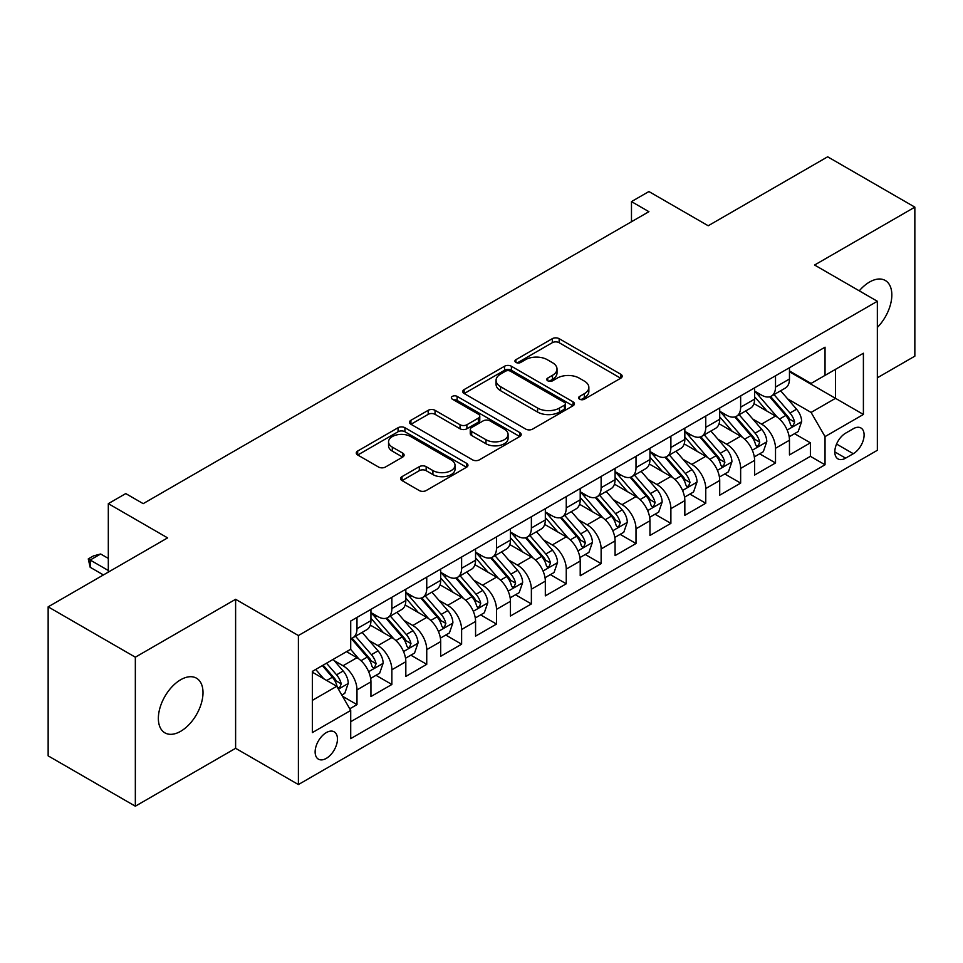 <?xml version="1.0" encoding="UTF-8"?>
<svg xmlns="http://www.w3.org/2000/svg" width="963" height="963" viewBox="0 0 963 963"><rect width="100%" height="100%" fill="white"/><g stroke="black" fill="none" stroke-linecap="round" stroke-linejoin="round"><path stroke-width="1.44" d="M579.606 399.2A3.395 1.962 0 0 0 584.397 399.2L620.774 378.194A4.839 2.793 0 0 0 622.182 376.22A4.839 2.793 0 0 0 620.774 374.246L559.154 338.675A4.839 2.793 0 0 0 552.305 338.675L515.927 359.668A3.395 1.962 0 0 0 514.94 361.053A3.395 1.962 0 0 0 515.927 362.437A3.395 1.962 0 0 0 520.718 362.437L525.425 359.717A15.492 8.944 0 0 1 547.333 359.717L552.473 362.69A15.492 8.944 0 0 1 557.011 369.01A15.492 8.944 0 0 1 552.473 375.329L547.766 378.05A3.395 1.962 0 0 0 546.767 379.434A3.395 1.962 0 0 0 547.766 380.818A3.395 1.962 0 0 0 552.557 380.818L557.264 378.098A15.492 8.944 0 0 1 579.172 378.098L584.312 381.071A15.492 8.944 0 0 1 588.85 387.391A15.492 8.944 0 0 1 584.312 393.711L579.606 396.431A3.395 1.962 0 0 0 578.607 397.815A3.395 1.962 0 0 0 579.606 399.2L579.606 396.431M180.683 731.29A31.562 18.225 120 0 0 201.303 703.471A31.562 18.225 120 0 0 196.464 678.181A31.562 18.225 120 0 0 180.683 679.746A31.562 18.225 120 0 0 160.063 707.552A31.562 18.225 120 0 0 164.902 732.855A31.562 18.225 120 0 0 180.683 731.29M877.353 327.42A31.562 18.225 120 0 0 885.298 280.486A31.562 18.225 120 0 0 869.505 282.051A31.562 18.225 120 0 0 859.273 290.838M326.301 758.375A15.781 9.112 120 0 0 336.605 744.459A15.781 9.112 120 0 0 334.185 731.82A15.781 9.112 120 0 0 326.301 732.602A15.781 9.112 120 0 0 315.984 746.506A15.781 9.112 120 0 0 318.404 759.157A15.781 9.112 120 0 0 326.301 758.375M402.016 476.625A4.839 2.793 0 0 0 400.596 478.611A4.839 2.793 0 0 0 402.016 480.585L419.302 490.564A4.839 2.793 0 0 0 426.152 490.564L466.549 467.236A4.839 2.793 0 0 0 467.958 465.261A4.839 2.793 0 0 0 466.549 463.287L404.917 427.716A4.839 2.793 0 0 0 398.08 427.716L357.682 451.033A4.839 2.793 0 0 0 356.262 453.007A4.839 2.793 0 0 0 357.682 454.981L378.567 467.043A4.839 2.793 0 0 0 385.405 467.043L402.703 457.064A4.839 2.793 0 0 0 404.111 455.09A4.839 2.793 0 0 0 402.703 453.104L392.338 447.133A12.952 7.475 0 0 1 388.546 441.848A12.952 7.475 0 0 1 396.539 434.939A12.952 7.475 0 0 1 410.659 436.552L451.226 459.977A12.952 7.475 0 0 1 455.018 465.261A12.952 7.475 0 0 1 447.025 472.171A12.952 7.475 0 0 1 432.905 470.558L426.152 466.646A4.839 2.793 0 0 0 419.302 466.646L402.016 476.625L402.016 480.585M877.353 377.797L914.85 356.154L914.85 207.141L827.662 156.8L708.202 225.763L648.906 191.541L631.475 201.604L648.906 211.679L143.186 503.649L125.756 493.586L108.313 503.649L108.313 572.106M135.338 657.187L135.338 806.2L235.61 748.311L235.61 599.299L135.338 657.187L48.15 606.846L167.61 537.884L108.313 503.649M235.61 599.299L298.398 635.544L877.353 301.275L877.353 450.287L298.398 784.556L298.398 635.544M914.85 207.141L814.578 265.03L877.353 301.275M525.774 429.101A4.839 2.793 0 0 0 532.611 429.101L573.009 405.772A4.839 2.793 0 0 0 574.43 403.798A4.839 2.793 0 0 0 573.009 401.824L511.389 366.241A4.839 2.793 0 0 0 504.54 366.241L464.142 389.57A4.839 2.793 0 0 0 462.734 391.544A4.839 2.793 0 0 0 464.142 393.518L525.774 429.101M453.693 399.934A3.395 1.962 0 0 1 457.124 400.415L457.124 396.383L519.779 432.556A4.839 2.793 0 0 1 521.2 434.53A4.839 2.793 0 0 1 519.779 436.504L479.381 459.833A4.839 2.793 0 0 1 472.532 459.833L410.912 424.25L410.912 420.301A4.839 2.793 0 0 0 409.492 422.276A4.839 2.793 0 0 0 410.912 424.25M410.912 420.301L428.198 410.322A4.839 2.793 0 0 1 435.047 410.322L460.037 424.743A4.839 2.793 0 0 0 466.886 424.743L478.358 418.123A4.839 2.793 0 0 0 479.779 416.148A4.839 2.793 0 0 0 478.358 414.174L452.333 399.151A3.395 1.962 0 0 1 451.346 397.767A3.395 1.962 0 0 1 453.441 395.962A3.395 1.962 0 0 1 457.124 396.383M135.338 806.2L48.15 755.859L48.15 606.846M349.75 708.792L356.984 704.615L342.515 696.249M334.281 660.69L343.033 665.746A19.729 11.387 60 0 1 356.984 689.905L370.936 681.852L370.936 696.55L391.869 684.476L375.991 675.316M369.154 640.551L377.917 645.607A19.729 11.387 60 0 1 391.869 669.779L405.82 661.725L405.82 676.423L426.741 664.338L410.876 655.177M404.039 620.413L412.79 625.469A19.729 11.387 60 0 1 426.741 649.64L440.693 641.587L440.693 656.285L461.614 644.199L445.749 635.038M438.911 600.286L447.675 605.342A19.729 11.387 60 0 1 461.614 629.501L475.566 621.448L475.566 636.146L496.499 624.06L480.633 614.9M473.784 580.147L482.547 585.203A19.729 11.387 60 0 1 496.499 609.362L510.45 601.309L510.45 616.007L531.371 603.933L515.506 594.761M508.669 560.009L517.42 565.064A19.729 11.387 60 0 1 531.371 589.224L545.323 581.171L545.323 595.868L566.256 583.795L550.379 574.634M543.541 539.87L552.305 544.926A19.729 11.387 60 0 1 566.256 569.097L580.208 561.044L580.208 575.742L601.129 563.656L585.263 554.495M578.426 519.743L587.177 524.799A19.729 11.387 60 0 1 601.129 548.958L615.08 540.905L615.08 555.603L636.001 543.517L620.136 534.357M613.299 499.604L622.05 504.66A19.729 11.387 60 0 1 636.001 528.819L649.953 520.766L649.953 535.464L670.886 523.378L655.009 514.218M648.171 479.466L656.935 484.521A19.729 11.387 60 0 1 670.886 508.681L684.837 500.628L684.837 515.325L705.759 503.252L689.893 494.091M683.056 459.327L691.807 464.383A19.729 11.387 60 0 1 705.759 488.554L719.71 480.489L719.71 495.199L740.643 483.113L724.766 473.952M717.929 439.188L726.692 444.244A19.729 11.387 60 0 1 740.643 468.415L754.595 460.362L754.595 475.06L775.516 462.974L775.516 448.276A19.729 11.387 -120 0 0 761.564 424.117L752.813 419.061M759.651 453.814L775.516 462.974M370.936 681.852A19.729 11.387 -120 0 0 356.984 657.693L346.524 651.65M405.82 661.725A19.729 11.387 -120 0 0 391.869 637.554L370.298 625.107M440.693 641.587A19.729 11.387 -120 0 0 426.741 617.415L405.17 604.969M475.566 621.448A19.729 11.387 -120 0 0 461.614 597.289L440.055 584.83M510.45 601.309A19.729 11.387 -120 0 0 496.499 577.15L474.928 564.691M545.323 581.171A19.729 11.387 -120 0 0 531.371 557.011L509.8 544.552M580.208 561.044A19.729 11.387 -120 0 0 566.256 536.873L544.685 524.426M615.08 540.905A19.729 11.387 -120 0 0 601.129 516.734L579.557 504.287M649.953 520.766A19.729 11.387 -120 0 0 636.001 496.607L614.442 484.148M684.837 500.628A19.729 11.387 -120 0 0 670.886 476.468L649.315 464.01M719.71 480.489A19.729 11.387 -120 0 0 705.759 456.33L684.187 443.883M754.595 460.362A19.729 11.387 -120 0 0 740.643 436.191L719.072 423.744M853.29 428.74L845.622 433.169A15.288 8.823 120 0 0 835.631 446.651A15.288 8.823 120 0 0 837.979 458.906A15.288 8.823 120 0 0 845.622 458.147L853.29 453.717A15.288 8.823 120 0 0 863.281 440.235A15.288 8.823 120 0 0 860.934 427.981A15.288 8.823 120 0 0 853.29 428.74M312.349 700.378L336.761 686.282L350.713 710.453L350.713 738.645L825.038 464.792L825.038 436.6L811.087 412.429L787.686 398.923M350.713 710.453L312.349 732.602L312.349 671.38L350.713 649.231L350.713 621.039L825.038 347.186L825.038 375.377L863.402 353.228L863.402 414.451L825.038 436.6M370.936 612.588L377.917 616.609A19.729 11.387 60 0 0 387.776 617.596L401.727 609.531A19.729 11.387 -120 0 0 405.82 600.503L405.82 589.224M405.82 592.45L412.79 596.482A19.729 11.387 60 0 0 422.661 597.457L436.612 589.404A19.729 11.387 -120 0 0 440.693 580.364L440.693 569.097M440.693 572.311L447.675 576.343A19.729 11.387 60 0 0 457.533 577.319L471.485 569.265A19.729 11.387 -120 0 0 475.566 560.237L475.566 548.958M475.566 552.172L482.547 556.205A19.729 11.387 60 0 0 492.406 557.18L506.357 549.127A19.729 11.387 -120 0 0 510.45 540.099L510.45 528.819M510.45 532.045L517.42 536.066A19.729 11.387 60 0 0 527.291 537.041L541.242 528.988A19.729 11.387 -120 0 0 545.323 519.96L545.323 508.681M545.323 511.907L552.305 515.927A19.729 11.387 60 0 0 562.163 516.914L576.115 508.861A19.729 11.387 -120 0 0 580.208 499.821L580.208 488.542M580.208 491.768L587.177 495.801A19.729 11.387 60 0 0 597.048 496.776L610.999 488.723A19.729 11.387 -120 0 0 615.08 479.682L615.08 468.415M615.08 471.629L622.05 475.662A19.729 11.387 60 0 0 631.921 476.637L645.872 468.584A19.729 11.387 -120 0 0 649.953 459.556L649.953 448.276M649.953 451.503L656.935 455.523A19.729 11.387 60 0 0 666.793 456.498L680.745 448.445A19.729 11.387 -120 0 0 684.837 439.417L684.837 428.138M684.837 431.364L691.807 435.384A19.729 11.387 60 0 0 701.678 436.359L715.629 428.306A19.729 11.387 -120 0 0 719.71 419.278L719.71 407.999M719.71 411.225L726.692 415.258A19.729 11.387 60 0 0 736.551 416.233L750.502 408.18A19.729 11.387 -120 0 0 754.595 399.139L754.595 387.86M350.713 721.72L810.389 456.33L810.389 442.836L789.467 454.921L789.467 440.223A19.729 11.387 -120 0 0 775.516 416.052L753.945 403.605M754.595 391.086L761.564 395.119A19.729 11.387 -120 0 0 771.423 396.094A19.729 11.387 -120 0 0 775.516 387.066L775.516 375.787M771.423 396.094L785.375 388.041A19.729 11.387 -120 0 0 789.467 379.001L789.467 367.734M356.984 617.415L356.984 628.695A19.729 11.387 60 0 1 352.903 637.723A19.729 11.387 60 0 1 350.713 638.529M352.903 637.723L366.855 629.67A19.729 11.387 -120 0 0 370.936 620.641L370.936 609.362M391.869 597.277L391.869 608.556A19.729 11.387 60 0 1 387.776 617.596M426.741 577.15L426.741 588.417A19.729 11.387 60 0 1 422.661 597.457M461.614 557.011L461.614 568.29A19.729 11.387 60 0 1 457.533 577.319M496.499 536.873L496.499 548.152A19.729 11.387 60 0 1 492.406 557.18M531.371 516.734L531.371 528.013A19.729 11.387 60 0 1 527.291 537.041M566.256 496.607L566.256 507.874A19.729 11.387 60 0 1 562.163 516.914M601.129 476.468L601.129 487.747A19.729 11.387 60 0 1 597.048 496.776M636.001 456.33L636.001 467.609A19.729 11.387 60 0 1 631.921 476.637M670.886 436.191L670.886 447.47A19.729 11.387 60 0 1 666.793 456.498M705.759 416.052L705.759 427.331A19.729 11.387 60 0 1 701.678 436.359M740.643 395.925L740.643 407.193A19.729 11.387 60 0 1 736.551 416.233M740.643 468.415L740.643 483.113M705.759 488.554L705.759 503.252M670.886 508.681L670.886 523.378M636.001 528.819L636.001 543.517M601.129 548.958L601.129 563.656M566.256 569.097L566.256 583.795M531.371 589.224L531.371 603.933M496.499 609.362L496.499 624.06M461.614 629.501L461.614 644.199M426.741 649.64L426.741 664.338M391.869 669.779L391.869 684.476M356.984 689.905L356.984 704.615M336.761 686.282L312.349 672.186M811.087 412.429L835.499 398.333L835.499 369.347L863.402 353.228M789.467 371.754L863.402 414.451M789.467 370.948L811.087 383.43L825.038 375.377M235.61 748.311L298.398 784.556M631.475 201.604L631.475 221.743M794.523 433.675L810.389 442.836M810.389 456.33L825.038 464.792M580.954 399.681L584.312 397.743A15.492 8.944 0 0 0 588.85 391.423L588.85 387.391M557.011 369.01L557.011 373.042A15.492 8.944 0 0 1 552.473 379.362L549.115 381.3M620.702 378.242L559.154 342.696A4.839 2.793 0 0 0 552.305 342.696L517.287 362.919M572.949 405.808L511.389 370.274A4.839 2.793 0 0 0 504.54 370.274L464.214 393.554M564.45 405.182A3.395 1.962 0 0 0 565.45 403.798A3.395 1.962 0 0 0 564.45 402.414L510.366 371.188A3.395 1.962 0 0 0 505.575 371.188L500.604 374.053A15.492 8.944 0 0 0 496.065 380.373A15.492 8.944 0 0 0 500.604 386.705L537.583 408.047A15.492 8.944 0 0 0 559.491 408.047L564.45 405.182L564.45 409.203A3.395 1.962 0 0 0 565.45 407.818L565.45 403.798M496.065 380.373L496.065 384.406A15.492 8.944 0 0 0 500.604 390.725L500.604 386.705M564.45 409.203L559.491 412.068A15.492 8.944 0 0 1 537.583 412.068L500.604 390.725M410.972 424.286L428.198 414.343L428.198 410.322M479.779 416.148L479.779 420.181A4.839 2.793 0 0 1 478.358 422.155L466.886 428.776A4.839 2.793 0 0 1 460.037 428.776L435.047 414.343A4.839 2.793 0 0 0 428.198 414.343M457.124 400.415L519.719 436.54M485.978 439.718A12.952 7.475 0 0 0 500.086 441.343A12.952 7.475 0 0 0 508.079 434.433A12.952 7.475 0 0 0 504.287 429.149L489.998 420.891A4.839 2.793 0 0 0 483.149 420.891L471.677 427.512A4.839 2.793 0 0 0 470.257 429.486A4.839 2.793 0 0 0 471.677 431.472L485.978 439.718L485.978 443.75A12.952 7.475 0 0 0 500.086 445.363A12.952 7.475 0 0 0 508.079 438.454L508.079 434.433M470.257 429.486L470.257 433.519A4.839 2.793 0 0 0 471.677 435.493L471.677 431.472M485.978 443.75L471.677 435.493M455.018 465.261L455.018 469.294A12.952 7.475 0 0 1 447.025 476.204A12.952 7.475 0 0 1 432.905 474.578L426.152 470.678A4.839 2.793 0 0 0 419.302 470.678L402.077 480.621M388.546 441.848L388.546 445.869A12.952 7.475 0 0 0 392.338 451.153L392.338 447.133M402.63 457.1L392.338 451.153M466.477 467.284L404.917 431.737A4.839 2.793 0 0 0 398.08 431.737L357.742 455.03M789.179 436.769L798.183 431.568L801.673 421.493A13.073 7.548 -120 0 0 796.582 409.227L780.644 390.773M777.454 417.328L758.555 395.456A37.738 21.788 -120 0 0 754.595 391.303M767.09 411.189L756.521 398.959A31.322 18.08 -120 0 0 754.595 396.852M769.654 396.804L785.772 415.462A13.073 7.548 60 0 1 790.43 424.466L791.381 426.019L793.151 425.766L794.619 422.047A13.073 7.548 -120 0 0 789.961 413.043L774.023 394.601M770.605 396.491L787.915 416.546A6.657 3.84 60 0 1 789.6 419.158L794.619 422.047M754.294 456.907L763.31 451.695L766.789 441.632A13.073 7.548 -120 0 0 761.709 429.354L745.771 410.912M742.581 437.467L723.682 415.583A37.738 21.788 -120 0 0 719.71 411.442M732.217 431.328L721.636 419.086A31.322 18.08 -120 0 0 719.71 416.991M734.769 416.943L750.887 435.601A13.073 7.548 60 0 1 755.558 444.605L756.509 446.158L758.266 445.905L759.735 442.186A13.073 7.548 -120 0 0 755.076 433.181L739.139 414.728M735.72 416.63L753.042 436.684A6.657 3.84 60 0 1 754.715 439.284L759.735 442.186M719.421 477.034L728.425 471.834L731.916 461.771A13.073 7.548 -120 0 0 726.824 449.492L710.887 431.039M707.697 457.606L688.798 435.721A37.738 21.788 -120 0 0 684.837 431.58M697.332 451.466L686.763 439.224A31.322 18.08 -120 0 0 684.837 437.118M699.896 437.07L716.015 455.74A13.073 7.548 60 0 1 720.673 464.744L721.624 466.285L723.394 466.044L724.862 462.324A13.073 7.548 -120 0 0 720.204 453.32L704.266 434.867M700.847 436.769L718.169 456.823A6.657 3.84 60 0 1 719.843 459.423L724.862 462.324M684.537 497.173L693.553 491.973L697.043 481.897A13.073 7.548 -120 0 0 691.952 469.631L676.014 451.178M672.824 477.744L653.925 455.86A37.738 21.788 -120 0 0 649.953 451.707M662.46 471.605L651.891 459.363A31.322 18.08 -120 0 0 649.953 457.256M665.024 457.208L681.142 475.866A13.073 7.548 60 0 1 685.8 484.871L686.751 486.423L688.521 486.183L689.99 482.463A13.073 7.548 -120 0 0 685.319 473.459L669.393 455.005M665.963 456.907L683.285 476.962A6.657 3.84 60 0 1 684.97 479.562L689.99 482.463M649.664 517.312L658.68 512.111L662.159 502.036A13.073 7.548 -120 0 0 657.067 489.77L641.141 471.316M637.939 497.883L619.04 475.999A37.738 21.788 -120 0 0 615.08 471.846M627.575 491.732L617.006 479.502A31.322 18.08 -120 0 0 615.08 477.395M630.139 477.347L646.257 496.005A13.073 7.548 60 0 1 650.916 505.009L651.867 506.562L653.636 506.309L655.105 502.602A13.073 7.548 -120 0 0 650.446 493.586L634.509 475.144M631.09 477.046L648.412 497.089A6.657 3.84 60 0 1 650.085 499.701L655.105 502.602M614.791 537.45L623.795 532.238L627.286 522.175A13.073 7.548 -120 0 0 622.194 509.896L606.257 491.455M603.067 518.01L584.168 496.138A37.738 21.788 -120 0 0 580.208 491.985M592.702 511.871L582.134 499.641A31.322 18.08 -120 0 0 580.208 497.534M595.266 497.486L611.385 516.144A13.073 7.548 60 0 1 616.043 525.148L616.994 526.701L618.764 526.448L620.232 522.728A13.073 7.548 -120 0 0 615.574 513.724L599.636 495.283M596.217 497.173L613.527 517.227A6.657 3.84 60 0 1 615.213 519.839L620.232 522.728M579.907 557.589L588.923 552.377L592.414 542.313A13.073 7.548 -120 0 0 587.322 530.035L571.384 511.594M568.194 538.148L549.295 516.264A37.738 21.788 -120 0 0 545.323 512.123M557.83 532.009L547.261 519.767A31.322 18.08 -120 0 0 545.323 517.673M560.394 517.625L576.512 536.283A13.073 7.548 60 0 1 581.171 545.287L582.121 546.84L583.879 546.587L585.348 542.867A13.073 7.548 -120 0 0 580.689 533.863L564.751 515.41M561.333 517.312L578.655 537.366A6.657 3.84 60 0 1 580.328 539.966L585.348 542.867M545.034 577.716L554.05 572.516L557.529 562.452A13.073 7.548 -120 0 0 552.437 550.174L536.511 531.72M533.309 558.287L514.411 536.403A37.738 21.788 -120 0 0 510.45 532.262M522.945 552.148L512.376 539.906A31.322 18.08 -120 0 0 510.45 537.799M525.509 537.751L541.627 556.421A13.073 7.548 60 0 1 546.286 565.425L547.237 566.966L549.006 566.726L550.475 563.006A13.073 7.548 -120 0 0 545.816 554.002L529.879 535.548M526.46 537.45L543.782 557.505A6.657 3.84 60 0 1 545.455 560.105L550.475 563.006M510.149 597.854L519.165 592.654L522.656 582.579A13.073 7.548 -120 0 0 517.564 570.313L501.627 551.859M498.437 578.426L479.538 556.542A37.738 21.788 -120 0 0 475.566 552.389M488.072 572.287L477.504 560.045A31.322 18.08 -120 0 0 475.566 557.938M490.636 557.89L506.755 576.548A13.073 7.548 60 0 1 511.413 585.552L512.364 587.105L514.134 586.852L515.602 583.145A13.073 7.548 -120 0 0 510.932 574.141L495.006 555.687M491.587 557.589L508.897 577.644A6.657 3.84 60 0 1 510.583 580.244L515.602 583.145M475.277 617.993L484.293 612.793L487.772 602.718A13.073 7.548 -120 0 0 482.692 590.451L466.754 571.998M463.564 598.553L444.665 576.681A37.738 21.788 -120 0 0 440.693 572.528M453.2 592.414L442.619 580.183A31.322 18.08 -120 0 0 440.693 578.077M455.752 578.029L471.87 596.687A13.073 7.548 60 0 1 476.541 605.691L477.492 607.244L479.249 606.991L480.718 603.271A13.073 7.548 -120 0 0 476.059 594.267L460.121 575.826M456.703 577.728L474.025 597.77A6.657 3.84 60 0 1 475.698 600.382L480.718 603.271M440.404 638.132L449.408 632.92L452.899 622.856A13.073 7.548 -120 0 0 447.807 610.578L431.869 592.137M428.679 618.691L409.781 596.819A37.738 21.788 -120 0 0 405.82 592.666M418.315 612.552L407.746 600.322A31.322 18.08 -120 0 0 405.82 598.216M420.879 598.167L436.997 616.826A13.073 7.548 60 0 1 441.656 625.83L442.607 627.382L444.376 627.13L445.845 623.41A13.073 7.548 -120 0 0 441.186 614.406L425.249 595.965M421.83 597.854L439.152 617.909A6.657 3.84 60 0 1 440.825 620.521L445.845 623.41M405.519 658.259L414.535 653.058L418.026 642.995A13.073 7.548 -120 0 0 412.934 630.717L396.997 612.263M393.807 638.83L374.908 616.946A37.738 21.788 -120 0 0 370.936 612.805M383.443 632.691L372.874 620.449A31.322 18.08 -120 0 0 370.936 618.354M386.007 618.294L402.125 636.964A13.073 7.548 60 0 1 406.783 645.968L407.734 647.509L409.492 647.268L410.96 643.549A13.073 7.548 -120 0 0 406.302 634.545L390.364 616.091M386.945 617.993L404.267 638.048A6.657 3.84 60 0 1 405.953 640.648L410.96 643.549M370.647 678.397L379.663 673.197L383.142 663.134A13.073 7.548 -120 0 0 378.05 650.856L362.124 632.402M358.922 658.969L350.58 649.303M348.558 652.83L347.21 651.253M351.122 638.433L367.24 657.103A13.073 7.548 60 0 1 371.899 666.107L372.85 667.648L374.619 667.407L376.088 663.688A13.073 7.548 -120 0 0 371.429 654.684L355.491 636.23M352.073 638.132L369.395 658.186A6.657 3.84 60 0 1 371.068 660.787L376.088 663.688M341.817 695.045L344.778 693.336L348.269 683.261A13.073 7.548 -120 0 0 343.177 670.994L333.15 659.378M323.785 678.795L315.708 669.441M313.685 672.968L312.349 671.416M322.328 665.614L332.367 677.23A13.073 7.548 60 0 1 337.026 686.234L337.977 687.787L339.746 687.534L341.215 683.826A13.073 7.548 -120 0 0 336.556 674.822L326.517 663.206M323.147 665.156L334.51 678.325A6.657 3.84 60 0 1 336.195 680.925L341.215 683.826M108.313 558.42L100.646 553.99L90.173 560.033L108.313 570.505M90.173 567.279L88.259 558.925L90.173 560.033L90.173 567.279L103.426 574.935M88.259 558.925L93.495 555.904L100.646 553.99M343.033 665.746L356.984 657.693M377.917 645.607L391.869 637.554M412.79 625.469L426.741 617.415M447.675 605.342L461.614 597.289M482.547 585.203L496.499 577.15M517.42 565.064L531.371 557.011M552.305 544.926L566.256 536.873M587.177 524.799L601.129 516.734M622.05 504.66L636.001 496.607M656.935 484.521L670.886 476.468M691.807 464.383L705.759 456.33M726.692 444.244L740.643 436.191M761.564 424.117L775.516 416.052M775.516 387.066L789.467 379.001M356.984 628.695L370.936 620.641M391.869 608.556L405.82 600.503M426.741 588.417L440.693 580.364M461.614 568.29L475.566 560.237M496.499 548.152L510.45 540.099M531.371 528.013L545.323 519.96M566.256 507.874L580.208 499.821M601.129 487.747L615.08 479.682M636.001 467.609L649.953 459.556M670.886 447.47L684.837 439.417M705.759 427.331L719.71 419.278M740.643 407.193L754.595 399.139M775.516 448.276L789.467 440.223M836.57 444.051L853.29 453.717M834.813 451.9L845.622 458.147M584.312 397.743L584.312 393.711M547.766 380.818L547.766 378.05M552.473 379.362L552.473 375.329M515.927 362.437L515.927 359.668M552.305 342.696L552.305 338.675M559.154 342.696L559.154 338.675M620.774 378.194L620.774 374.246M464.142 393.518L464.142 389.57M504.54 370.274L504.54 366.241M511.389 370.274L511.389 366.241M573.009 405.772L573.009 401.824M537.583 412.068L537.583 408.047M559.491 412.068L559.491 408.047M435.047 414.343L435.047 410.322M460.037 428.776L460.037 424.743M466.886 428.776L466.886 424.743M478.358 422.155L478.358 418.123M519.779 436.504L519.779 432.556M419.302 470.678L419.302 466.646M426.152 470.678L426.152 466.646M432.905 474.578L432.905 470.558M402.703 457.064L402.703 453.104M357.682 454.981L357.682 451.033M398.08 431.737L398.08 427.716M404.917 431.737L404.917 427.716M466.549 467.236L466.549 463.287M787.18 430.064L801.589 421.746M758.555 395.456L760.349 394.421M789.961 413.043L796.582 409.227M779.536 419.061L785.772 415.462M752.308 450.203L766.704 441.885M723.682 415.583L725.476 414.547M755.076 433.181L761.709 429.354M744.664 439.2L750.887 435.601M717.423 470.341L731.832 462.023M688.798 435.721L690.591 434.686M720.204 453.32L726.824 449.492M709.779 459.339L716.015 455.74M682.55 490.468L696.959 482.15M653.925 455.86L655.719 454.825M685.319 473.459L691.952 469.631M674.907 479.466L681.142 475.866M647.666 510.607L662.075 502.289M619.04 475.999L620.846 474.964M650.446 493.586L657.067 489.77M640.022 499.604L646.257 496.005M612.793 530.745L627.202 522.428M584.168 496.138L585.961 495.09M615.574 513.724L622.194 509.896M605.149 519.743L611.385 516.144M577.92 550.884L592.317 542.566M549.295 516.264L551.089 515.229M580.689 533.863L587.322 530.035M570.277 539.882L576.512 536.283M543.036 571.023L557.445 562.705M514.411 536.403L516.216 535.368M545.816 554.002L552.437 550.174M535.392 560.021L541.627 556.421M508.163 591.15L522.572 582.832M479.538 556.542L481.331 555.507M510.932 574.141L517.564 570.313M500.519 580.147L506.755 576.548M473.278 611.288L487.687 602.97M444.665 576.681L446.459 575.645M476.059 594.267L482.692 590.451M465.635 600.286L471.87 596.687M438.406 631.427L452.815 623.109M409.781 596.819L411.574 595.772M441.186 614.406L447.807 610.578M430.762 620.425L436.997 616.826M403.533 651.566L417.942 643.248M374.908 616.946L376.702 615.911M406.302 634.545L412.934 630.717M395.889 640.564L402.125 636.964M368.648 671.693L383.057 663.387M371.429 654.684L378.05 650.856M361.005 660.702L367.24 657.103M338.41 689.159L348.185 683.513M336.556 674.822L343.177 670.994M326.722 680.492L332.367 677.23"/></g></svg>
